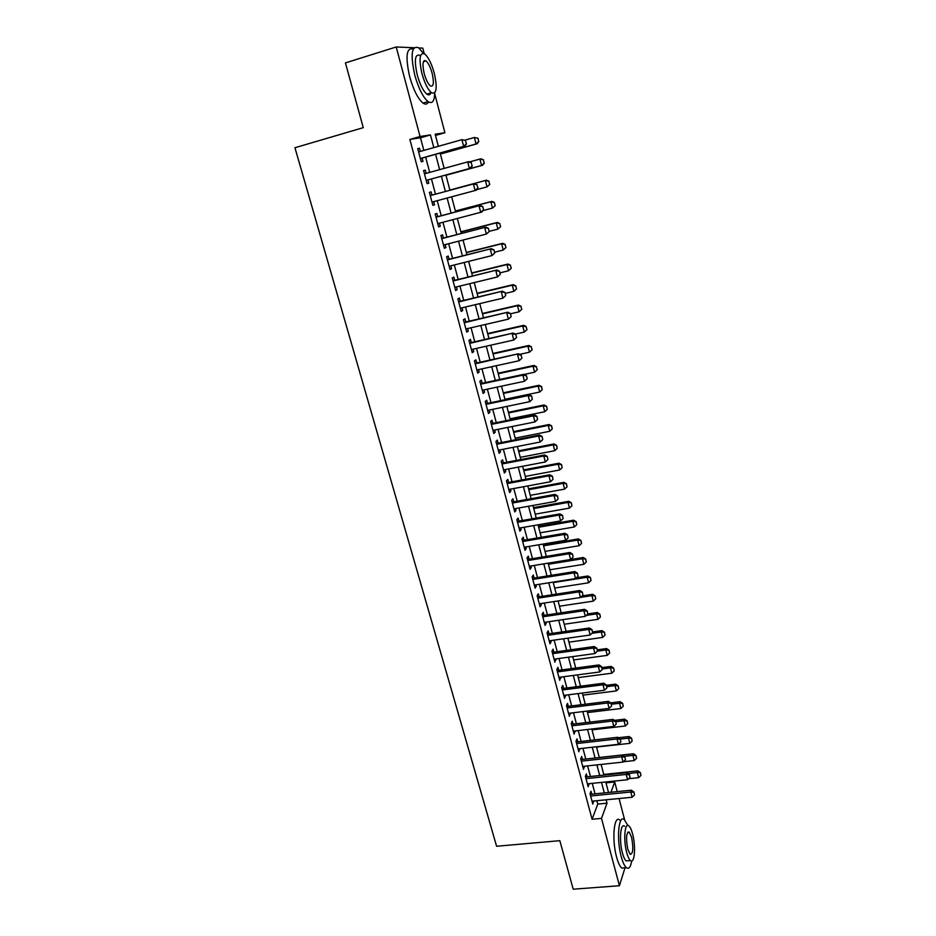 <?xml version="1.0" encoding="UTF-8"?>
<svg xmlns="http://www.w3.org/2000/svg" width="936" height="936" viewBox="0 0 936 936"><rect width="100%" height="100%" fill="white"/><g stroke="black" fill="none" stroke-linecap="round" stroke-linejoin="round"><path stroke-width="1.4" d="M418.86 47.947L422.779 48.122L424.23 53.656M434.714 93.764L444.904 132.737L435.17 134.211L438.352 146.32M435.486 135.427L444.904 132.737M605.978 782.87L614.718 781.969L617.245 791.622M619.047 798.525L624.651 819.924M591.763 794.161L590.99 791.248L590.019 793.716L592.792 804.094L593.6 801.017M587.141 776.833L586.369 773.908L585.374 776.33L588.171 786.778L588.966 783.689M582.485 759.388L581.712 756.463L580.706 758.827L583.514 769.345L584.321 766.233M577.804 741.827L577.021 738.878L575.991 741.195L578.822 751.783L579.63 748.66M573.089 724.136L572.294 721.188L571.252 723.446L574.096 734.116L574.903 730.969M568.327 706.317L567.544 703.357L566.479 705.568L569.345 716.309L570.153 713.15M563.554 688.381L562.758 685.409L561.67 687.562L564.56 698.385L565.367 695.202M558.733 670.316L557.938 667.333L556.826 669.439L559.74 680.332L560.547 677.126M553.878 652.135L553.082 649.139L551.947 651.175L554.884 662.15L555.691 658.932M548.987 633.812L548.192 630.805L547.045 632.794L549.994 643.839L551.129 641.815L550.801 640.598M544.073 615.361L543.266 612.343L542.096 614.273L545.068 625.4L546.226 623.434L545.875 622.136M539.113 596.77L538.305 593.752L537.112 595.624L540.107 606.82L541.289 604.925L540.914 603.544M534.117 578.062L533.309 575.02L532.093 576.833L535.111 588.124L536.305 586.275L535.918 584.824M529.086 559.213L528.278 556.159L527.038 557.914L530.08 569.275L531.297 567.497L530.887 565.964M524.02 540.224L523.212 537.17L521.949 538.855L525.014 550.298L526.254 548.578L525.821 546.963M518.918 521.095L518.111 518.029L516.824 519.655L519.901 531.192L521.176 529.53L520.72 527.834M513.782 501.836L512.963 498.759L511.664 500.315L514.765 511.933L516.052 510.342L515.584 508.564M508.611 482.438L507.78 479.349L506.458 480.835L509.582 492.547L510.892 491.014L510.401 489.142M503.392 462.887L502.573 459.787L501.216 461.214L504.364 473.008L505.709 471.533L505.183 469.591M498.139 443.196L497.308 440.084L495.94 441.453L499.11 453.328L500.467 451.924L499.929 449.888M492.851 423.365L492.02 420.241L490.616 421.539L493.81 433.497L495.202 432.163L494.629 430.045M487.527 403.381L486.685 400.245L485.257 401.474L488.475 413.525L489.891 412.261L489.306 410.05M482.157 383.257L481.315 380.11L479.864 381.268L483.105 393.412L484.544 392.207L483.924 389.902M476.74 362.969L475.897 359.822L474.423 360.898L477.688 373.136L479.15 372.013L478.518 369.615M471.288 342.541L470.445 339.37L468.948 340.388L472.235 352.708L473.721 351.655L473.066 349.163M465.8 321.961L464.958 318.778L463.425 319.714L466.748 332.14L468.257 331.157L467.567 328.571M460.266 301.216L459.412 298.022L457.868 298.888L461.202 311.407L462.747 310.495L462.033 307.815M454.697 280.32L453.843 277.114L452.263 277.91L455.621 290.511L457.189 289.68L456.452 286.907M449.081 259.26L448.215 256.043L446.612 256.756L450.005 269.463L451.597 268.714L450.824 265.836M443.418 238.048L442.552 234.819L440.914 235.451L444.343 248.262L445.957 247.572L445.162 244.6M437.709 216.661L436.855 213.431L435.181 213.981L438.633 226.886L440.283 226.278L439.464 223.201M431.964 195.121L431.098 191.868L429.402 192.348L432.877 205.347L434.561 204.82L433.707 201.638M426.161 173.359L425.307 170.153L423.587 170.539L427.085 183.643L428.793 183.199L427.916 179.946M423.844 150.415L420.486 137.791L409.863 139.429L592.078 819.257L597.776 804.082L596.875 800.701M595.05 793.833L592.266 783.35M590.44 776.494L587.609 765.882M585.796 759.026L582.929 748.297M581.116 741.452L578.214 730.583M576.4 723.739L573.475 712.741M571.65 705.908L568.69 694.781M566.877 687.96L563.881 676.693M562.068 669.872L559.038 658.476M557.224 651.667L554.147 640.13M552.345 633.321L549.233 621.644M547.431 614.858L544.284 603.041M542.482 596.255L539.3 584.298M537.498 577.524L534.269 565.414M532.467 558.652L529.214 546.402M527.413 539.651L524.113 527.249M522.323 520.498L518.977 507.955M517.187 501.216L513.805 488.522M512.027 481.794L508.599 468.936M506.821 462.232L503.357 449.221M501.567 442.517L498.069 429.355M496.291 422.662L492.745 409.336M490.967 402.667L487.375 389.177M485.608 382.508L481.97 368.854M480.203 362.209L476.529 348.391M474.763 341.757L471.042 327.764M469.275 321.153L465.508 306.996M463.753 300.386L459.939 286.053M458.184 279.466L454.323 264.958M452.579 258.383L448.672 243.699M446.928 237.147L442.974 222.288M441.23 215.736L437.229 200.702M435.486 194.173L431.449 178.975M429.694 172.388L425.634 157.119M420.311 151.421L419.468 148.262L417.713 148.567L421.247 161.776L422.978 161.413L422.101 158.114M625.002 867.812L619.421 885.737L573.206 889.2L559.833 840.68L496.595 846.261L294.945 147.736L363.273 127.659L345.431 62.899L396.22 46.964L414.086 47.748M619.421 885.737L601.497 818.392L607.019 803.182L606.118 799.8M592.078 819.257L601.497 818.392M409.863 139.429L420.053 136.504L396.22 46.964M433.813 147.595L430.466 134.924L420.053 136.504M604.305 792.909L601.52 782.402M599.707 775.523L596.899 764.887M595.085 758.02L592.242 747.244M590.429 740.388L587.551 729.483M585.737 722.627L582.824 711.606M581.01 704.75L578.062 693.588M576.26 686.755L573.265 675.453M571.463 668.62L568.444 657.189M566.643 650.356L563.589 638.785M561.787 631.964L558.687 620.264M556.885 613.443L553.761 601.591M551.959 594.793L548.788 582.8M546.998 576.003L543.793 563.87M542.002 557.084L538.75 544.799M536.96 538.024L533.672 525.587M531.894 518.825L528.559 506.236M526.781 499.485L523.411 486.743M521.633 480.004L518.228 467.111M516.45 460.383L512.998 447.326M511.231 440.61L507.733 427.401M505.966 420.697L502.433 407.335M500.666 400.631L497.086 387.106M495.32 380.425L491.704 366.725M489.949 360.056L486.287 346.203M484.52 339.546L480.823 325.517M479.068 318.872L475.312 304.668M473.557 298.046L469.767 283.666M468.012 277.056L464.174 262.513M462.431 255.914L458.535 241.184M456.803 234.608L452.86 219.703M451.129 213.127L447.139 198.046M445.407 191.494L441.382 176.249M439.639 169.638L435.591 154.323M610.986 792.242L614.718 781.969M440.131 153.048L444.167 168.398M445.91 175.009L449.923 190.277M451.655 196.841L455.633 211.945M457.365 218.521L461.296 233.45M463.039 240.037L466.912 254.791M468.655 261.39L472.493 275.968M474.236 282.59L478.027 296.981M479.77 303.615L483.526 317.842M485.269 324.488L488.966 338.54M490.721 345.197L494.383 359.085M496.138 365.765L499.754 379.478M501.509 386.159L505.077 399.719M506.844 406.411L510.377 419.808M512.144 426.524L515.619 439.745M517.397 446.472L520.837 459.541M522.616 466.28L526.009 479.185M527.787 485.936L531.145 498.701M532.923 505.452L536.246 518.064M538.024 524.827L541.312 537.287M543.091 544.062L546.332 556.37M548.122 563.156L551.327 575.312M553.117 582.122L556.276 594.126M558.067 600.935L561.202 612.811M562.992 619.62L566.081 631.355M567.883 638.177L570.925 649.76M572.727 656.604L575.745 668.047M577.547 674.891L580.519 686.205M582.332 693.049L585.269 704.223M587.071 711.079L589.984 722.124M591.798 728.992L594.664 739.908M596.478 746.776L599.309 757.552M601.123 764.431L603.931 775.09M605.744 781.969L608.517 792.488M420.486 137.791L430.466 134.924M597.776 804.082L607.019 803.182M417.76 148.742L419.468 148.262M423.61 170.621L425.307 170.153M432.865 205.276L434.561 204.82M438.586 226.723L440.283 226.278M444.272 248.005L445.957 247.572M449.912 269.123L451.597 268.714M455.516 290.09L457.189 289.68M461.074 310.892L462.747 310.495M466.584 331.543L468.257 331.157M472.06 352.03L473.721 351.655M477.489 372.376L479.15 372.013M482.882 392.558L484.544 392.207M488.229 412.6L489.891 412.261M493.541 432.502L495.202 432.163M498.818 452.252L500.467 451.924M504.059 471.849L505.709 471.533M509.254 491.306L510.892 491.014M514.414 510.635L516.052 510.342M519.538 529.811L521.176 529.53M524.628 548.859L526.254 548.578M529.671 567.766L531.297 567.497M534.69 586.533L536.305 586.275M539.663 605.171L541.289 604.925M544.6 623.668L546.226 623.434M549.514 642.049L551.129 641.815M554.381 660.289L555.996 660.067M559.225 678.413L560.828 678.202M564.034 696.396L565.636 696.197M568.795 714.262L570.398 714.063M573.534 731.999L575.137 731.812M578.237 749.619L579.84 749.443M582.917 767.11L584.509 766.947M587.562 784.497L589.142 784.333M592.16 801.742L593.752 801.59M466.362 143.84L465.496 140.494L466.362 143.84L463.648 146.344L464.794 146.133L420.393 158.594M418.603 151.901L461.916 139.663L463.648 146.344L420.369 158.5M465.496 140.494L461.916 139.663L465.683 140.458M464.794 146.133L466.549 143.805M440.388 154.066L477.114 143.77L476.026 143.98L474.365 137.487L464.899 140.154M477.828 138.294L474.365 137.487L478.015 138.259L478.659 141.535L478.015 138.259M440.365 153.972L476.026 143.98L478.659 141.535M478.846 141.5L477.114 143.77M355.493 99.415L352.299 87.82M423.376 53.305L418.673 47.806C411.583 45.197 410.272 54.253 414.742 74.985C418.567 88.44 423.002 97.309 428.056 101.603C432.28 104.188 434.503 101.275 434.737 92.863M413.232 49.081C406.435 47.245 405.23 56.394 409.629 76.541C413.466 89.973 417.936 98.818 423.025 103.089C425.447 104.75 427.272 104.352 428.501 101.895M430.899 92.921C430.045 95.004 428.688 95.413 426.851 94.138C423.201 91.026 419.995 84.626 417.245 74.95C414.04 60.056 414.987 53.539 420.089 55.411M424.219 60.594L424.628 61.331M434.316 73.359C431.613 63.671 428.419 57.213 424.722 53.984C419.644 52.088 418.72 58.605 421.937 73.523C424.675 83.222 427.857 89.634 431.484 92.746C436.562 94.571 437.498 88.113 434.316 73.359M424.183 73.488C425.95 79.747 427.998 83.877 430.349 85.901C433.614 87.083 434.222 82.906 432.163 73.382C430.42 67.146 428.36 62.981 425.985 60.91C422.721 59.705 422.124 63.894 424.183 73.488M429.788 94.524L429.776 93.261M566.549 865.063L564.151 856.37M627.857 825.505L624.324 819.643C618.591 814.086 616.333 839.124 621.247 856.697C622.803 862.442 624.523 866.116 626.406 867.695C628.887 869.357 630.653 867.11 631.695 860.968M619.772 820.065C613.993 814.519 611.653 839.533 616.59 857.083C618.146 862.828 619.878 866.479 621.773 868.07L624.838 867.824M628.348 860.734L626.161 860.909C624.803 859.763 623.563 857.119 622.44 852.977C618.918 840.376 620.521 822.334 624.663 826.312M627.787 832.174L629.179 832.057C626.254 832.455 625.798 838.176 627.787 849.233L630.185 854.369C633.11 853.901 633.567 848.192 631.578 837.229L629.179 832.057M632.596 833.976C631.484 829.787 630.244 827.108 628.875 825.938C624.757 821.937 623.212 840.001 626.722 852.614C627.845 856.768 629.074 859.412 630.431 860.558C634.631 864.478 636.024 846.284 632.596 833.976M472.095 166.035L471.241 162.712L472.095 166.035L469.392 168.538L470.515 168.258L426.219 180.402M424.464 173.839L467.672 161.905L469.392 168.538L426.208 180.379M471.241 162.712L467.672 161.905L468.807 161.636L471.428 162.677M470.515 168.258L472.282 165.988M477.968 188.007L476.939 184.766L477.968 188.007L476.202 190.219L432.011 202.094M430.279 195.601L474.493 183.655L477.114 184.72M430.267 195.577L474.493 183.655M477.781 188.066L475.09 190.558L473.382 183.971L476.939 184.766M483.608 209.851L482.765 206.587L483.608 209.851L481.829 212.016L437.767 223.645M436.047 217.199L480.145 205.487L482.765 206.587M436.024 217.105L480.145 205.487M483.432 209.921L480.741 212.413L479.056 205.873L482.59 206.645M489.212 231.531L488.37 228.29L489.212 231.531L486.357 234.094L443.477 245.033M441.769 238.633L485.749 227.167L488.37 228.29M441.733 238.481L485.749 227.167M489.037 231.601L486.357 234.094L484.684 227.6L488.194 228.361M484.181 163.075L483.35 159.857L484.181 163.075L481.56 165.508L445.981 175.266L482.613 165.251L481.56 165.508L479.899 159.061L469.533 161.928M483.35 159.857L479.899 159.061L480.964 158.816L483.526 159.822M484.357 163.039L482.613 165.251M489.82 184.404L487.036 186.884L485.398 180.484L449.877 190.066L486.451 180.18L485.398 180.484L488.838 181.256L489.657 184.462L488.838 181.256M476.635 189.669L487.036 186.884L489.657 184.462M489.001 181.21L486.451 180.18M495.249 205.616L494.266 202.504L495.249 205.616L492.488 208.096L490.85 201.743L455.411 211.091M494.266 202.504L490.85 201.743L491.88 201.38L455.387 211.009M483.023 210.565L492.488 208.096L495.085 205.674M494.442 202.445L491.88 201.38M500.643 226.664L499.672 223.587L500.643 226.664L497.882 229.144L496.267 222.85L460.898 231.952M499.672 223.587L496.267 222.85L497.273 222.429L460.863 231.8M489.165 231.367L497.882 229.144L500.479 226.734M499.836 223.517L497.273 222.429M494.758 253.036L493.927 249.818L494.758 253.036L491.926 255.598L449.14 266.245M447.455 259.904L491.318 248.672L493.927 249.818M447.396 259.681L491.318 248.672M494.594 253.129L491.926 255.598L490.265 249.163L493.763 249.912M505.99 247.549L505.03 244.507L505.99 247.549L503.24 250.041L501.637 243.781L466.35 252.661M505.03 244.507L501.637 243.781L502.632 243.313L466.303 252.451M494.547 252.205L503.24 250.041L505.826 247.63M505.194 244.425L502.632 243.313M500.28 274.388L499.45 271.194L500.28 274.388L497.461 276.951L454.767 287.305M453.082 281.011L496.84 270.013L499.45 271.194M453.012 280.73L496.84 270.013M500.105 274.482L497.461 276.951L495.799 270.562L499.286 271.288M511.302 268.293L510.342 265.274L511.302 268.293L508.564 270.773L506.973 264.572L471.767 273.207M510.342 265.274L506.973 264.572L507.944 264.046L471.697 272.949M499.894 272.891L508.564 270.773L511.138 268.375M510.506 265.192L507.944 264.046M505.744 295.565L504.925 292.395L505.744 295.565L502.936 298.139L460.348 308.213M458.687 301.954L502.316 291.19L504.925 292.395M458.593 301.614L502.316 291.19M505.58 295.671L502.936 298.139L501.298 291.798L504.761 292.5M516.567 288.873L515.619 285.889L516.567 288.873L513.852 291.365L512.273 285.199L477.138 293.611M515.619 285.889L512.273 285.199L513.22 284.626L477.056 293.296M505.194 293.424L513.852 291.365L516.415 288.967M515.783 285.796L513.22 284.626M511.173 316.59L510.366 313.443L511.173 316.59L508.377 319.164L465.894 328.957M464.233 322.745L507.745 312.203L510.366 313.443M464.127 322.347L507.745 312.203M511.009 316.696L508.377 319.164L506.75 312.87L510.202 313.56M521.797 309.301L520.861 306.353L521.797 309.301L519.094 311.793L517.526 305.686L482.473 313.864M520.861 306.353L517.526 305.686L518.462 305.054L482.379 313.49M510.448 313.794L519.094 311.793L521.644 309.406M521.013 306.248L518.462 305.054M516.567 337.451L515.759 334.327L516.567 337.451L513.782 340.025L471.393 349.537M469.743 343.383L513.15 333.064L515.759 334.327M469.626 342.915L513.15 333.064M516.403 337.568L513.782 340.025L512.168 333.778L515.596 334.456M526.991 329.577L526.055 326.664L526.991 329.577L524.3 332.081L522.744 326.009L487.773 333.976M526.055 326.664L522.744 326.009L523.657 325.33L487.656 333.532M515.303 334.105L524.3 332.081L526.839 329.694M526.207 326.547L523.657 325.33M521.914 358.149L521.106 355.06L521.914 358.149L519.141 360.734L476.845 369.977M475.219 363.858L518.497 353.761L521.106 355.06M475.078 363.344L518.497 353.761M521.75 358.289L519.141 360.734L517.538 354.533L520.954 355.189M532.139 349.713L531.215 346.823L532.139 349.713L529.46 352.205L527.916 346.191L493.026 353.937M531.215 346.823L527.916 346.191L528.817 345.454L492.898 353.445M519.702 354.358L529.46 352.205L531.987 349.842M531.367 346.706L528.817 345.454M527.214 378.706L526.418 375.628L527.214 378.706L524.464 381.28L482.262 390.265M480.648 384.193L522.873 375.137L523.809 374.306L526.418 375.628M480.484 383.608L523.809 374.306M527.062 378.846L524.464 381.28L522.873 375.137L526.266 375.769M537.252 369.697L536.34 366.842L537.252 369.697L534.596 372.2L533.052 366.222L498.245 373.745M536.34 366.842L533.052 366.222L533.941 365.438L498.104 373.195M524.09 374.447L534.596 372.2L537.112 369.825M536.492 366.713L533.941 365.438M532.327 399.239L531.695 396.045L532.327 399.239L529.741 401.673L487.644 410.389M486.03 404.364L528.161 395.577L529.086 394.7L531.695 396.045M485.866 403.732L529.086 394.7M529.741 401.673L528.161 395.577L531.543 396.197M504.972 399.298L539.686 392.032L538.153 386.1L503.428 393.424M541.429 386.708L542.19 389.68L541.581 386.568L538.153 386.1L539.031 385.269L503.264 392.816M539.686 392.032L542.19 389.68M541.581 386.568L539.031 385.269M537.556 419.492L536.925 416.309L537.556 419.492L534.982 421.925L492.979 430.373M491.388 424.394L533.415 415.865L534.327 414.94L536.925 416.309M491.201 423.704L534.327 414.94M534.982 421.925L533.415 415.865L536.773 416.461M510.108 418.778L544.74 411.735L543.219 405.838L508.564 412.951M546.484 406.435L547.232 409.383L546.624 406.282L543.219 405.838L544.073 404.972L508.388 412.296M544.74 411.735L547.232 409.383M546.624 406.282L544.073 404.972M542.751 439.592L542.12 436.422L542.751 439.592L540.189 442.014L498.28 450.216M496.688 444.272L538.633 436L539.522 435.029L542.12 436.422M496.49 443.524L539.522 435.029M540.189 442.014L538.633 436L541.979 436.585M515.198 438.13L549.748 431.285L548.25 425.435L513.677 432.338M551.491 426.009L552.24 428.934L551.632 425.857L548.25 425.435L549.093 424.511L513.49 431.625M549.748 431.285L552.24 428.934M551.632 425.857L549.093 424.511M547.899 459.541L547.279 456.394L547.899 459.541L545.349 461.963L503.533 469.907M501.965 464.01L543.804 455.996L544.682 454.966L547.279 456.394M501.743 463.203L544.682 454.966M545.349 461.963L543.804 455.996L547.139 456.557M520.252 457.341L554.732 450.707L553.246 444.892L518.743 451.597M556.475 445.454L557.212 448.356L556.604 445.29L553.246 444.892L554.065 443.921L518.544 450.824M554.732 450.707L557.212 448.356M556.604 445.29L554.065 443.921M553.024 479.349L552.392 476.202L553.024 479.349L550.473 481.759L508.763 489.446M507.195 483.596L548.941 475.827L549.795 474.763L552.392 476.202M506.961 482.742L549.795 474.763M550.473 481.759L548.941 475.827L552.252 476.389M525.283 476.412L559.681 469.977L558.195 464.209L523.774 470.703M561.413 464.759L562.15 467.637L561.541 464.584L558.195 464.209L559.003 463.191L523.563 469.895M559.681 469.977L562.15 467.637M561.541 464.584L559.003 463.191M558.102 499.005L557.482 495.881L558.102 499.005L555.563 501.404L513.934 508.856M512.39 503.053L554.042 495.53L554.884 494.407L557.482 495.881M512.144 502.129L554.884 494.407M555.563 501.404L554.042 495.53L557.341 496.068M530.267 495.355L564.595 489.118L563.121 483.385L528.77 489.68M566.315 483.924L567.052 486.779L566.455 483.736L563.121 483.385L563.917 482.332L528.548 488.826M564.595 489.118L567.052 486.779M566.455 483.736L563.917 482.332M563.133 518.521L562.524 515.408L563.133 518.521L560.617 520.919L519.082 528.115M517.549 522.358L559.096 515.081L559.927 513.911L562.524 515.408M517.292 521.387L559.927 513.911M560.617 520.919L559.096 515.081L562.384 515.596M535.216 514.156L569.462 508.108L568.012 502.433L533.731 508.529M571.194 502.948L571.919 505.791L571.323 502.761L568.012 502.433L568.784 501.322L533.497 507.616M569.462 508.108L571.919 505.791M571.323 502.761L568.784 501.322M568.14 537.884L567.52 534.795L568.14 537.884L565.625 540.283L524.195 547.244M522.662 541.523L564.127 534.479L564.934 533.274L567.52 534.795M522.393 540.505L564.934 533.274M565.625 540.283L564.127 534.479L567.391 534.994M540.13 532.83L574.306 526.98L572.855 521.329L538.668 527.237M576.026 521.832L576.751 524.663L576.155 521.644L572.855 521.329L573.616 520.182L538.411 526.278M574.306 526.98L576.751 524.663M576.155 521.644L573.616 520.182M573.113 557.119L572.493 554.03L573.113 557.119L570.597 559.506L529.261 566.233M527.74 560.547L569.111 553.749L569.907 552.486L572.493 554.03M527.459 559.482L569.907 552.486M570.597 559.506L569.111 553.749L572.364 554.241M545.021 551.374L579.115 545.711L577.676 540.107L543.559 545.817M580.823 540.598L581.548 543.395L580.952 540.4L577.676 540.107L578.425 538.914L543.289 544.81M579.115 545.711L581.548 543.395M580.952 540.4L578.425 538.914M578.038 576.213L577.43 573.136L578.038 576.213L575.546 578.588L534.304 585.082M532.795 579.442L574.06 572.879L574.844 571.568L577.43 573.136M532.49 578.319L574.844 571.568M575.546 578.588L574.06 572.879L577.301 573.358M549.865 569.778L583.889 564.314L582.461 558.745L548.414 564.268M585.597 559.213L586.31 561.998L585.714 559.014L582.461 558.745L583.186 557.505L548.133 563.215M583.889 564.314L586.31 561.998M585.714 559.014L583.186 557.505M582.929 595.167L582.321 592.102L582.929 595.167L580.449 597.531L539.3 603.802M537.802 598.198L578.975 591.868L579.735 590.511L582.321 592.102M537.486 597.028L579.735 590.511M580.449 597.531L578.975 591.868L582.204 592.324M554.685 588.065L588.627 582.777L587.211 577.255L553.246 582.59M590.335 577.711L591.037 580.472L590.452 577.5L587.211 577.255L587.925 575.979L576.377 577.793M588.627 582.777L591.037 580.472M590.452 577.5L587.925 575.979M587.796 613.981L587.188 610.927L587.796 613.981L585.316 616.344L544.261 622.381M542.775 616.824L583.865 610.717L584.602 609.324L587.188 610.927M542.447 615.595L584.602 609.324M585.316 616.344L583.865 610.717L587.071 611.161M559.459 606.224L593.33 601.123L591.926 595.635L580.648 597.343M595.039 596.08L595.741 598.818L595.144 595.858L591.926 595.635L592.628 594.313L582.145 595.916M593.33 601.123L595.741 598.818M595.144 595.858L592.628 594.313M592.617 632.654L592.02 629.624L592.617 632.654L590.148 635.017L549.186 640.832M547.712 635.31L588.709 629.425L589.434 627.997L592.02 629.624M547.373 634.046L589.434 627.997M590.148 635.017L588.709 629.425L591.891 629.87M564.209 624.253L597.999 619.328L596.606 613.876L586.31 615.397M599.707 614.308L600.397 617.035L599.812 614.086L596.606 613.876L597.297 612.518L587.82 613.922M597.999 619.328L600.397 617.035M599.812 614.086L597.297 612.518M597.414 651.21L596.805 648.18L597.414 651.21L594.957 653.562L554.077 659.155M552.614 653.667L593.518 648.016L594.231 646.53L596.805 648.18M552.263 652.357L594.231 646.53M594.957 653.562L593.518 648.016L596.688 648.437M568.924 642.166L602.644 637.416L601.251 631.999L591.915 633.333M604.34 632.42L605.03 635.123L604.445 632.186L601.251 631.999L601.93 630.607L592.617 631.929M602.644 637.416L605.03 635.123M604.445 632.186L601.93 630.607M602.164 669.626L601.567 666.619L602.164 669.626L599.719 671.966L558.944 677.336M557.482 671.896L598.291 666.455L598.993 664.934L601.567 666.619M557.119 670.539L598.993 664.934M599.719 671.966L598.291 666.455L601.45 666.865M573.604 659.95L607.253 655.375L605.873 649.993L597.425 651.163M608.938 650.403L609.628 653.094L609.055 650.169L605.873 649.993L606.54 648.566L597.238 649.841M607.253 655.375L609.628 653.094M609.055 650.169L606.54 648.566M606.891 687.902L606.294 684.906L606.891 687.902L604.445 690.241L563.764 695.401M562.325 689.996L603.03 684.778L603.72 683.221L606.294 684.906M561.939 688.592L603.72 683.221M604.445 690.241L603.03 684.778L606.177 685.175M578.261 677.605L611.828 673.206L610.459 667.871L602.176 668.971M613.513 668.269L614.203 670.937L613.618 668.023L610.459 667.871L611.103 666.397L601.836 667.625M611.828 673.206L614.203 670.937M613.618 668.023L611.103 666.397M611.582 706.06L610.986 703.076L611.582 706.06L609.149 708.4L568.55 713.337M567.122 707.979L607.745 702.959L608.412 701.368L610.986 703.076M566.736 706.516L608.412 701.368M609.149 708.4L607.745 702.959L610.88 703.345M582.882 695.144L616.368 690.92L615.01 685.62L606.75 686.673M618.053 686.006L618.731 688.65L618.158 685.749L615.01 685.62L615.642 684.111L606.388 685.292M616.368 690.92L618.731 688.65M618.158 685.749L615.642 684.111M616.227 724.09L615.642 721.118L616.227 724.09L613.817 726.418L573.312 731.156M571.884 725.821L612.413 721.024L613.068 719.386L615.642 721.118M571.486 724.324L613.068 719.386M613.817 726.418L612.413 721.024L615.537 721.387M587.469 712.577L620.884 708.517L619.538 703.252L611.29 704.258M622.569 703.615L623.236 706.247L622.674 703.357L619.538 703.252L620.158 701.696L610.67 702.866M620.884 708.517L623.236 706.247M622.674 703.357L620.158 701.696M620.86 741.991L620.275 739.03L620.86 741.991L618.45 744.307L578.038 748.847M576.623 743.547L617.058 738.96L617.702 737.275L620.275 739.03M576.213 742.002L617.702 737.275M618.45 744.307L617.058 738.96L620.17 739.311M592.02 729.881L625.365 725.985L624.031 720.755L615.806 721.726M627.05 721.118L627.717 723.727L627.143 720.849L624.031 720.755L624.64 719.164L614.531 720.369M625.365 725.985L627.717 723.727M627.143 720.849L624.64 719.164M625.447 759.763L624.862 756.814L625.447 759.763L623.048 762.079L582.73 766.408M581.326 761.155L621.668 756.768L622.3 755.048L624.862 756.814M580.905 759.564L622.3 755.048M623.048 762.079L621.668 756.768L624.757 757.107M596.548 747.068L629.823 743.336L628.489 738.141L620.287 739.077M631.496 738.492L632.163 741.09L631.589 738.212L628.489 738.141L629.086 736.515L618.38 737.732M629.823 743.336L632.163 741.09M631.589 738.212L629.086 736.515M630.01 777.418L629.425 774.481L630.01 777.418L627.611 779.723L587.387 783.853M585.995 778.635L626.242 774.446L626.863 772.691L629.425 774.481M585.562 776.997L626.863 772.691M627.611 779.723L626.242 774.446L629.32 774.774M623.399 761.74L634.245 760.57L632.923 755.41L624.207 756.358M635.907 755.75L636.574 758.324L636.012 755.469L632.923 755.41L633.508 753.749L599.297 757.481M634.245 760.57L636.574 758.324M636.012 755.469L633.508 753.749M634.538 794.945L633.953 792.02L634.538 794.945L632.151 797.25L592.008 801.181M590.628 795.986L630.794 792.008L631.39 790.206L633.953 792.02M590.183 794.325L631.39 790.206M632.151 797.25L630.794 792.008L633.859 792.324M628.664 778.717L638.633 777.687L637.322 772.563L628.068 773.534M640.294 772.89L640.961 775.453L640.399 772.598L637.322 772.563L637.896 770.866L603.755 774.435M638.633 777.687L640.961 775.453M640.399 772.598L637.896 770.866M423.388 61.717L425.985 60.91M426.851 94.138L431.484 92.746M428.056 101.603L423.025 103.089M626.161 860.909L630.431 860.558M626.406 867.695L621.773 868.07"/></g></svg>

